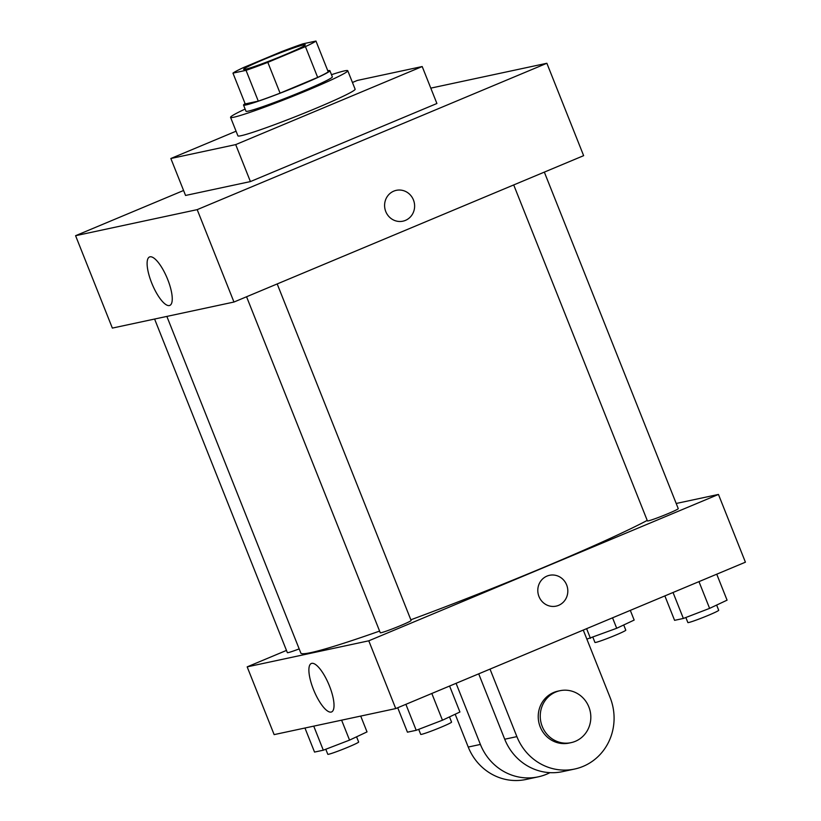 <?xml version="1.0" encoding="UTF-8"?>
<svg xmlns="http://www.w3.org/2000/svg" width="821" height="821" viewBox="0 0 821 821"><rect width="100%" height="100%" fill="white"/><g stroke="black" fill="none" stroke-linecap="round" stroke-linejoin="round"><path stroke-width="1.23" d="M264.321 59.256A33.199 1.816 158.3 0 1 305.299 44.816A33.199 1.816 158.3 0 1 275.127 58.773A33.199 1.816 158.3 0 1 243.611 69.364A33.199 1.816 158.3 0 1 264.321 59.256M232.959 73.131L246.033 70.329A45.227 2.473 158.3 0 0 267.82 62.355L305.422 46.612A45.227 2.473 158.3 0 0 315.962 41.05L302.887 43.852A45.227 2.473 158.3 0 0 281.1 51.826L243.498 67.558A45.227 2.473 158.3 0 0 232.959 73.131L245.212 103.928L258.287 101.127L246.033 70.329M258.287 101.127A45.227 2.473 158.3 0 0 280.084 93.153L317.676 77.41A45.227 2.473 158.3 0 0 328.215 71.848L315.962 41.05M245.099 103.651A46.479 2.545 -21.7 0 0 243.529 105.067A46.479 2.545 -21.7 0 0 287.658 90.248A46.479 2.545 -21.7 0 0 329.898 70.698A46.479 2.545 -21.7 0 0 327.784 70.75M329.898 70.698L332.351 76.866A46.479 2.545 158.3 0 1 290.111 96.406A46.479 2.545 158.3 0 1 245.982 111.225L243.529 105.067M317.676 77.41L305.422 46.612M280.084 93.153L267.82 62.355M331.489 74.69A63.073 3.458 158.3 0 1 347.765 70.729A63.073 3.458 158.3 0 1 290.449 97.258A63.073 3.458 158.3 0 1 230.568 117.362A63.073 3.458 158.3 0 1 245.12 109.06M347.765 70.729L355.124 89.202A63.073 3.458 158.3 0 1 297.797 115.73A63.073 3.458 158.3 0 1 237.916 135.845L230.568 117.362M352.445 82.48L357.34 80.437L422.199 66.542L235.699 144.609L170.85 158.504L236.068 131.206M422.199 66.542L436.905 103.497L250.415 181.574L185.556 195.46L170.85 158.504M250.415 181.574L235.699 144.609M183.576 190.493L75.583 235.699L197.194 209.642L546.868 63.268L430.789 88.134M75.583 235.699L112.354 328.092L233.964 302.036L583.639 155.662L546.868 63.268M167.7 279.468A26.262 8.077 67.3 0 1 169.814 305.412A26.262 8.077 67.3 0 1 152.234 284.302A26.262 8.077 67.3 0 1 149.535 256.963A26.262 8.077 67.3 0 1 167.7 279.468M233.964 302.036L197.194 209.642M385.767 211.551A15.773 14.983 -102.1 0 1 396.307 190.339A15.773 14.983 -102.1 0 1 414.256 202.613A15.773 14.983 -102.1 0 1 402.916 221.177A15.773 14.983 -102.1 0 1 385.767 211.551M402.906 221.177A15.773 14.983 77.9 0 0 414.256 202.613A15.773 14.983 77.9 0 0 396.307 190.339M647.215 520.411A195.86 10.724 158.3 0 1 410.839 619.793M379.6 631.082A195.86 10.724 158.3 0 1 300.835 653.064L166.858 316.413M154.594 319.041L287.36 652.654A16.594 0.913 -21.7 0 0 299.172 648.898M544.333 172.112L678.259 508.64A16.594 0.913 158.3 0 1 663.173 515.629A16.594 0.913 158.3 0 1 647.42 520.914L513.71 184.93M277.19 283.943L411.116 620.481A16.594 0.913 158.3 0 1 396.03 627.46A16.594 0.913 158.3 0 1 380.267 632.755L246.567 296.771M718.447 494.437L676.206 503.478L718.447 494.437L368.783 640.811L718.447 494.437L745.417 562.19L395.743 708.574L368.783 640.811L247.172 666.868L368.783 640.811M247.172 666.868L286.467 650.417L247.172 666.868L274.132 734.621L395.743 708.574M304.95 728.011L314.535 752.077L323.31 750.199L349.551 740.111L367.018 731.901L360.717 716.076M349.551 740.111L341.608 720.161M323.31 750.199L313.735 726.133M356.571 736.806L358.644 742.01A16.594 0.913 158.3 0 1 343.558 748.998A16.594 0.913 158.3 0 1 327.805 754.283L325.793 749.245M397.713 707.743L407.442 732.178L416.216 730.3L442.457 720.212L459.924 712.002L449.59 686.028M442.457 720.212L431.815 693.468M416.216 730.3L405.882 704.326M449.487 716.907L451.56 722.111A16.594 0.913 158.3 0 1 436.474 729.089A16.594 0.913 158.3 0 1 420.711 734.385L418.7 729.335M586.871 639.128L616.704 628.27L634.161 620.071L630.312 610.372M616.704 628.27L612.538 617.813M590.453 638.358L586.605 628.67M623.724 624.976L625.797 630.179A16.594 0.913 158.3 0 1 610.711 637.158A16.594 0.913 158.3 0 1 594.948 642.453L592.947 637.404M664.866 595.902L674.585 620.337L683.37 618.459L709.611 608.371L727.078 600.161L716.743 574.197M709.611 608.371L698.969 581.627M683.37 618.459L673.035 592.485M716.63 605.067L718.703 610.28A16.594 0.913 158.3 0 1 703.618 617.259A16.594 0.913 158.3 0 1 687.865 622.554L685.853 617.505M329.467 685.997A26.262 8.077 67.3 0 1 331.592 711.94A26.262 8.077 67.3 0 1 314.012 690.83A26.262 8.077 67.3 0 1 311.313 663.491A26.262 8.077 67.3 0 1 329.467 685.997M538.966 596.518A15.773 14.983 -102.1 0 1 549.506 575.305A15.773 14.983 -102.1 0 1 567.455 587.579A15.773 14.983 -102.1 0 1 556.104 606.134A15.773 14.983 -102.1 0 1 538.966 596.518M556.104 606.134A15.773 14.983 77.9 0 0 567.455 587.579A15.773 14.983 77.9 0 0 549.506 575.305M456.076 683.308L480.398 744.442L468.237 747.048A53.119 50.461 77.9 0 0 525.994 779.468L538.155 776.861A53.119 50.461 -102.1 0 1 480.398 744.442M549.967 772.653A53.119 50.461 -102.1 0 1 538.155 776.861M490.014 669.105L516.881 736.622L504.72 739.228L478.705 673.836M504.72 739.228A53.119 50.461 77.9 0 0 562.477 771.648L574.638 769.041A53.119 50.461 77.9 0 0 610.136 697.593L583.259 630.066M455.183 714.229L468.237 747.048M559.973 690.707L557.941 691.138A26.559 25.225 77.9 0 0 553.703 692.472A26.559 25.225 77.9 0 0 539.428 724.656A26.559 25.225 77.9 0 0 569.066 743.077L571.098 742.646A26.559 25.225 -102.1 0 1 541.45 724.225A26.559 25.225 -102.1 0 1 555.735 692.031A26.559 25.225 -102.1 0 1 559.973 690.707A26.559 25.225 -102.1 0 1 590.207 711.386A26.559 25.225 -102.1 0 1 571.098 742.646M516.881 736.622A53.119 50.461 77.9 0 0 574.638 769.041"/></g></svg>
